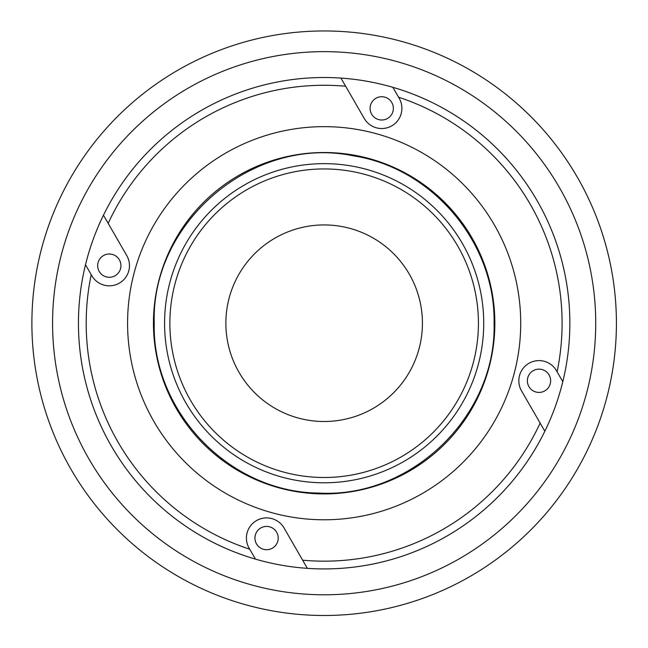 <?xml version="1.0" encoding="UTF-8"?>
<svg xmlns="http://www.w3.org/2000/svg" width="648" height="648" viewBox="0 0 648 648"><rect width="100%" height="100%" fill="white"/><g stroke="black" fill="none" stroke-linecap="round" stroke-linejoin="round"><path stroke-width="0.97" d="M470.286 576.331A292.264 292.264 0 0 1 41.845 247.577A292.264 292.264 0 0 1 502.07 91.352A292.264 292.264 0 0 1 470.286 576.331A292.264 292.264 0 0 1 41.845 247.577A292.264 292.264 0 0 1 502.07 91.352A292.264 292.264 0 0 1 606.455 398.86M255.442 559.127A245.714 245.714 0 0 1 111.359 446.075A245.714 245.714 0 0 0 562.804 381.672A245.714 245.714 0 0 0 392.858 87.31L399.192 98.277A20.177 20.177 0 0 1 391.805 125.834A20.177 20.177 0 0 1 364.249 118.454L340.945 78.084A245.714 245.714 0 0 0 103.461 215.193L126.765 255.563A20.177 20.177 0 0 1 119.386 283.119A20.177 20.177 0 0 1 91.83 275.732L85.496 264.765A245.714 245.714 0 0 0 255.442 559.127L249.107 548.159A20.177 20.177 0 0 1 256.495 520.603A20.177 20.177 0 0 1 284.051 527.982L307.363 568.353A245.714 245.714 0 0 0 544.838 431.244L521.535 390.874A20.177 20.177 0 0 1 528.914 363.317A20.177 20.177 0 0 1 556.478 370.705L562.804 381.672A245.714 245.714 0 0 0 340.945 78.084M375.905 98.285A11.64 11.64 0 0 0 371.644 114.186A11.64 11.64 0 0 0 387.536 118.446A11.64 11.64 0 0 0 391.797 102.546A11.64 11.64 0 0 0 375.905 98.285M103.478 255.571A11.64 11.64 0 0 0 99.217 271.471A11.64 11.64 0 0 0 115.117 275.732A11.64 11.64 0 0 0 119.378 259.832A11.64 11.64 0 0 0 103.478 255.571M103.461 215.193A245.714 245.714 0 0 0 85.496 264.765M272.403 548.151A11.64 11.64 0 0 1 256.503 543.891A11.64 11.64 0 0 1 260.763 527.99A11.64 11.64 0 0 1 276.664 532.251A11.64 11.64 0 0 1 272.403 548.151M544.822 390.866A11.64 11.64 0 0 1 528.922 386.605A11.64 11.64 0 0 1 533.183 370.713A11.64 11.64 0 0 1 549.083 374.965A11.64 11.64 0 0 1 544.822 390.866M324.154 519.785A196.571 196.571 0 0 0 520.717 323.222A196.571 196.571 0 0 0 324.154 126.652A196.571 196.571 0 0 0 127.583 323.222A196.571 196.571 0 0 0 324.154 519.785M324.154 152.515A170.708 170.708 0 0 0 153.446 323.222A170.708 170.708 0 0 0 324.154 493.922A170.708 170.708 0 0 0 494.853 323.222A170.708 170.708 0 0 0 324.154 152.515M324.154 168.942A154.273 154.273 0 0 0 169.873 323.222A154.273 154.273 0 0 0 324.154 477.495A154.273 154.273 0 0 0 478.427 323.222A154.273 154.273 0 0 0 324.154 168.942M324.154 224.937A98.285 98.285 0 0 0 225.869 323.222A98.285 98.285 0 0 0 324.154 421.5A98.285 98.285 0 0 0 422.431 323.222A98.285 98.285 0 0 0 324.154 224.937A98.285 98.285 0 0 1 422.431 323.222A98.285 98.285 0 0 1 324.154 421.5A98.285 98.285 0 0 0 422.431 323.222A98.285 98.285 0 0 0 324.154 224.937M586.472 393.506A271.577 271.577 0 0 1 253.862 585.541A271.577 271.577 0 0 1 232.203 67.684A271.577 271.577 0 0 1 586.472 393.506M562.804 381.672A245.714 245.714 0 0 0 536.941 200.362M557.094 371.774A237.954 237.954 0 0 0 398.569 97.208M345.651 86.241A237.954 237.954 0 0 0 108.167 223.349M91.206 274.663A237.954 237.954 0 0 0 249.731 549.229M302.648 560.196A237.954 237.954 0 0 0 540.132 423.087M324.154 163.644A159.578 159.578 0 0 0 164.576 323.222A159.578 159.578 0 0 0 324.154 482.792A159.578 159.578 0 0 0 483.724 323.222A159.578 159.578 0 0 0 324.154 163.644M154.232 323.222C150.911 221.462 253.7 135.067 353.363 155.828C432.661 168.083 495.631 242.984 494.076 323.222C496.579 415.976 411.448 498.474 318.816 493.055C229.951 492.448 152.045 412.079 154.232 323.222"/></g></svg>
